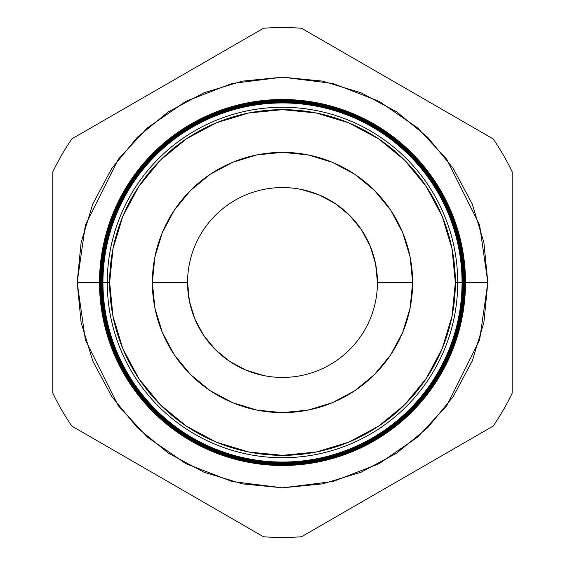 <?xml version="1.0" encoding="UTF-8"?>
<svg xmlns="http://www.w3.org/2000/svg" width="565" height="565" viewBox="0 0 565 565"><rect width="100%" height="100%" fill="white"/><g stroke="black" fill="none" stroke-linecap="round" stroke-linejoin="round"><path stroke-width="0.85" d="M263.975 375.619L246.171 370.216L229.757 361.438L215.364 349.636L203.562 335.243L194.784 318.829L189.381 301.025L187.559 282.436M301.025 189.381L318.829 194.784L335.243 203.562L349.636 215.364L361.438 229.757L370.216 246.171L375.619 263.975L377.441 282.564M229.757 361.438L215.364 349.636L203.562 335.243M335.243 203.562L349.636 215.364L361.438 229.757M102.816 282.5A179.684 179.684 0 0 1 282.5 102.816A179.684 179.684 0 0 1 462.184 282.5L462.622 282.5A180.122 180.122 0 0 0 282.5 102.378A180.122 180.122 0 0 0 102.378 282.5A180.122 180.122 0 0 1 282.5 102.378A180.122 180.122 0 0 1 462.622 282.5L462.735 282.5A180.235 180.235 0 0 0 282.5 102.265A180.235 180.235 0 0 0 102.265 282.5L102.265 282.5A180.235 180.235 0 0 0 282.5 462.735A180.235 180.235 0 0 0 462.735 282.5A180.235 180.235 0 0 1 282.5 462.735A180.235 180.235 0 0 1 102.265 282.5L101.813 282.5A180.687 180.687 0 0 0 282.5 463.187A180.687 180.687 0 0 0 463.187 282.5L462.622 282.5A180.122 180.122 0 0 1 282.5 462.622A180.122 180.122 0 0 1 102.378 282.5L102.95 282.5A179.55 179.55 0 0 1 282.5 102.95A179.55 179.55 0 0 1 462.05 282.5L462.184 282.5A179.684 179.684 0 0 0 282.5 102.816A179.684 179.684 0 0 0 102.816 282.5A179.684 179.684 0 0 0 282.5 462.184A179.684 179.684 0 0 0 462.184 282.5L462.05 282.5A179.55 179.55 0 0 1 282.5 462.05A179.55 179.55 0 0 1 102.95 282.5A179.55 179.55 0 0 0 282.5 462.05A179.55 179.55 0 0 0 462.05 282.5L457.728 282.5A175.228 175.228 0 0 1 282.5 457.728A175.228 175.228 0 0 1 107.272 282.5L102.378 282.5A180.122 180.122 0 0 0 282.5 462.622A180.122 180.122 0 0 0 462.622 282.5L462.184 282.5A179.684 179.684 0 0 1 282.5 462.184A179.684 179.684 0 0 1 102.816 282.5L77.172 282.5L85.386 225.011L118.24 159.302L147.493 127.803L185.878 101.333L231.961 83.493L282.5 77.172L333.039 83.493L379.122 101.333L417.507 127.803L446.76 159.302L479.614 225.011L487.828 282.5L465.496 282.5A182.996 182.996 0 0 1 282.5 465.496A182.996 182.996 0 0 1 99.504 282.5A182.996 182.996 0 0 0 282.5 465.496A182.996 182.996 0 0 0 465.496 282.5L464.946 282.5A182.446 182.446 0 0 1 282.5 464.946A182.446 182.446 0 0 1 100.054 282.5L99.532 282.5A182.968 182.968 0 0 0 282.5 465.468A182.968 182.968 0 0 0 465.468 282.5A182.968 182.968 0 0 1 282.5 465.468A182.968 182.968 0 0 1 99.532 282.5L99.532 282.5A182.968 182.968 0 0 1 282.5 99.532A182.968 182.968 0 0 1 465.468 282.5L465.496 282.5A182.996 182.996 0 0 0 282.5 99.504A182.996 182.996 0 0 0 99.504 282.5A182.996 182.996 0 0 1 282.5 99.504A182.996 182.996 0 0 1 465.496 282.5M463.286 282.5A180.786 180.786 0 0 1 282.5 463.286A180.786 180.786 0 0 1 101.714 282.5L101.241 282.5A181.259 181.259 0 0 0 282.5 463.759A181.259 181.259 0 0 0 463.759 282.5L463.187 282.5A180.687 180.687 0 0 1 282.5 463.187A180.687 180.687 0 0 1 101.813 282.5L101.714 282.5A180.786 180.786 0 0 0 282.5 463.286A180.786 180.786 0 0 0 463.286 282.5A180.786 180.786 0 0 0 282.5 101.714A180.786 180.786 0 0 0 101.714 282.5L101.813 282.5A180.687 180.687 0 0 1 282.5 101.813A180.687 180.687 0 0 1 463.187 282.5L463.759 282.5A181.259 181.259 0 0 1 282.5 463.759A181.259 181.259 0 0 1 101.241 282.5L100.669 282.5A181.831 181.831 0 0 0 282.5 464.331A181.831 181.831 0 0 0 464.331 282.5L463.844 282.5A181.344 181.344 0 0 1 282.5 463.844A181.344 181.344 0 0 1 101.156 282.5A181.344 181.344 0 0 0 282.5 463.844A181.344 181.344 0 0 0 463.844 282.5L463.844 282.5A181.344 181.344 0 0 0 282.5 101.156A181.344 181.344 0 0 0 101.156 282.5L101.241 282.5A181.259 181.259 0 0 1 282.5 101.241A181.259 181.259 0 0 1 463.759 282.5A181.259 181.259 0 0 0 282.5 101.241A181.259 181.259 0 0 0 101.241 282.5L101.714 282.5A180.786 180.786 0 0 1 282.5 101.714A180.786 180.786 0 0 1 463.286 282.5M464.395 282.5A181.895 181.895 0 0 1 282.5 464.395A181.895 181.895 0 0 1 100.605 282.5L100.104 282.5A182.396 182.396 0 0 0 282.5 464.896A182.396 182.396 0 0 0 464.896 282.5L464.331 282.5A181.831 181.831 0 0 1 282.5 464.331A181.831 181.831 0 0 1 100.669 282.5L100.605 282.5A181.895 181.895 0 0 0 282.5 464.395A181.895 181.895 0 0 0 464.395 282.5A181.895 181.895 0 0 0 282.5 100.605A181.895 181.895 0 0 0 100.605 282.5L100.669 282.5A181.831 181.831 0 0 1 282.5 100.669A181.831 181.831 0 0 1 464.331 282.5L464.896 282.5A182.396 182.396 0 0 1 282.5 464.896A182.396 182.396 0 0 1 100.104 282.5L100.054 282.5A182.446 182.446 0 0 0 282.5 464.946A182.446 182.446 0 0 0 464.946 282.5L464.946 282.5A182.446 182.446 0 0 0 282.5 100.054A182.446 182.446 0 0 0 100.054 282.5L100.104 282.5A182.396 182.396 0 0 1 282.5 100.104A182.396 182.396 0 0 1 464.896 282.5A182.396 182.396 0 0 0 282.5 100.104A182.396 182.396 0 0 0 100.104 282.5L100.605 282.5A181.895 181.895 0 0 1 282.5 100.605A181.895 181.895 0 0 1 464.395 282.5M457.728 282.5L455.341 282.5A172.841 172.841 0 0 1 282.5 455.341A172.841 172.841 0 0 1 109.659 282.5L107.272 282.5A175.228 175.228 0 0 0 282.5 457.728A175.228 175.228 0 0 0 457.728 282.5A175.228 175.228 0 0 0 282.5 107.272A175.228 175.228 0 0 0 107.272 282.5L109.659 282.5L112.979 316.223L122.817 348.647L138.785 378.529L160.283 404.717L186.471 426.215L216.353 442.183L248.777 452.021L282.5 455.341L316.223 452.021L348.647 442.183L378.529 426.215L404.717 404.717L426.215 378.529L442.183 348.647L452.021 316.223L455.341 282.5L452.021 248.777L442.183 216.353L426.215 186.471L404.717 160.283L378.529 138.785L348.647 122.817L316.223 112.979L282.5 109.659L248.777 112.979L216.353 122.817L186.471 138.785L160.283 160.283L138.785 186.471L122.817 216.353L112.979 248.777L109.659 282.5A172.841 172.841 0 0 1 282.5 109.659A172.841 172.841 0 0 1 455.341 282.5L462.05 282.5A179.55 179.55 0 0 0 282.5 102.95A179.55 179.55 0 0 0 102.95 282.5L107.272 282.5A175.228 175.228 0 0 1 282.5 107.272A175.228 175.228 0 0 1 457.728 282.5M187.559 282.5A94.941 94.941 0 0 1 282.5 187.559A94.941 94.941 0 0 1 377.441 282.5A94.941 94.941 0 0 0 282.5 187.559A94.941 94.941 0 0 0 187.559 282.5L152.366 282.5A130.134 130.134 0 0 1 282.5 152.366A130.134 130.134 0 0 1 412.634 282.5L377.441 282.5L412.634 282.5L410.134 307.89L402.725 332.298L390.705 354.799L374.517 374.517L354.799 390.705L332.298 402.725L307.89 410.134L282.5 412.634L257.11 410.134L232.702 402.725L210.201 390.705L190.483 374.517L174.295 354.799L162.275 332.298L154.867 307.89L152.366 282.5L154.867 257.11L162.275 232.702L174.295 210.201L190.483 190.483L210.201 174.295L232.702 162.275L257.11 154.867L282.5 152.366L307.89 154.867L332.298 162.275L354.799 174.295L374.517 190.483L390.705 210.201L402.725 232.702L410.134 257.11L412.634 282.5A130.134 130.134 0 0 1 282.5 412.634A130.134 130.134 0 0 1 152.366 282.5L187.559 282.5A94.941 94.941 0 0 0 282.5 377.441A94.941 94.941 0 0 0 377.441 282.5A94.941 94.941 0 0 1 282.5 377.441A94.941 94.941 0 0 1 187.559 282.5L189.381 301.025M71.819 426.088L263.488 536.75A254.963 254.963 0 0 0 301.512 536.75L493.181 426.088A254.963 254.963 0 0 0 512.194 393.162L512.194 171.838A254.963 254.963 0 0 0 493.181 138.912L301.512 28.25A254.963 254.963 0 0 0 263.488 28.25L71.819 138.912A254.963 254.963 0 0 0 52.806 171.838L52.806 393.162A254.963 254.963 0 0 0 71.819 426.088A254.963 254.963 0 0 1 52.806 393.162L52.806 171.838A254.963 254.963 0 0 1 71.819 138.912L263.488 28.25A254.963 254.963 0 0 1 301.512 28.25L493.181 138.912A254.963 254.963 0 0 1 512.194 171.838L512.194 393.162A254.963 254.963 0 0 1 493.181 426.088L301.512 536.75A254.963 254.963 0 0 1 263.488 536.75L71.819 426.088M462.184 282.5L487.828 282.5L483.88 322.559L472.199 361.077L453.222 396.574L427.684 427.684L396.574 453.222L361.077 472.199L322.559 483.88L282.5 487.828L242.441 483.88L203.923 472.199L168.427 453.222L137.316 427.684L111.778 396.574L92.801 361.077L81.12 322.559L77.172 282.5L81.12 242.441L92.801 203.923L111.778 168.427L137.316 137.316L168.427 111.778L203.923 92.801L242.441 81.12L282.5 77.172L322.559 81.12L361.077 92.801L396.574 111.778L427.684 137.316L453.222 168.427L472.199 203.923L483.88 242.441L487.828 282.5L479.614 339.989L446.76 405.698L417.507 437.197L379.122 463.667L333.039 481.507L282.5 487.828L231.961 481.507L185.878 463.667L147.493 437.197L118.24 405.698L85.386 339.989L77.172 282.5L99.504 282.5M377.441 282.5L375.619 263.975M465.468 282.5A182.968 182.968 0 0 0 282.5 99.532A182.968 182.968 0 0 0 99.532 282.5L100.054 282.5A182.446 182.446 0 0 1 282.5 100.054A182.446 182.446 0 0 1 464.946 282.5L465.468 282.5M464.331 282.5A181.831 181.831 0 0 0 282.5 100.669A181.831 181.831 0 0 0 100.669 282.5L101.156 282.5A181.344 181.344 0 0 1 282.5 101.156A181.344 181.344 0 0 1 463.844 282.5L464.331 282.5M463.187 282.5A180.687 180.687 0 0 0 282.5 101.813A180.687 180.687 0 0 0 101.813 282.5L102.265 282.5A180.235 180.235 0 0 1 282.5 102.265A180.235 180.235 0 0 1 462.735 282.5L463.187 282.5"/></g></svg>
